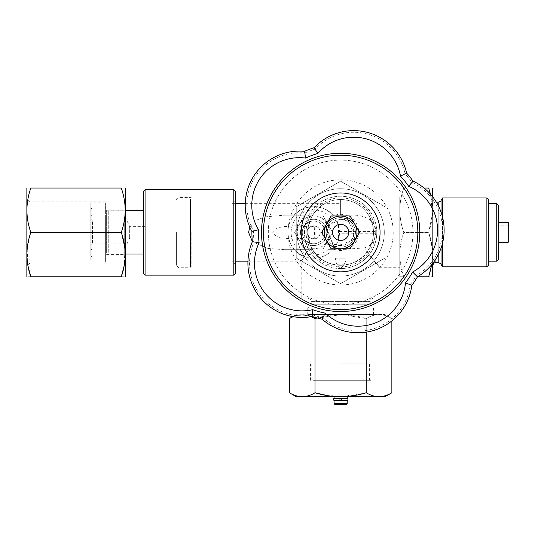 <?xml version="1.0" encoding="UTF-8"?>
<svg xmlns="http://www.w3.org/2000/svg" width="535" height="535" viewBox="0 0 535 535"><rect width="100%" height="100%" fill="white"/><g stroke="black" fill="none" stroke-linecap="round" stroke-linejoin="round"><path stroke-width="0.4" stroke-dasharray="2.67 2.01" d="M338.16 245.632L335.993 246.448A14.793 14.793 0 0 1 333.144 245.164L332.329 242.997A13.455 13.455 0 0 0 338.16 245.632L333.927 247.23L326.317 227.054A15.281 15.281 0 0 1 327.152 225.195L330.041 224.105A13.455 13.455 0 0 0 327.4 229.936M335.993 246.448L353.388 239.887C349.121 246.133 343.323 248.32 335.993 246.448L333.927 247.23L332.329 242.997M232.17 232.404L232.17 263.026L232.17 232.404M333.144 245.164C330.169 243.371 328.055 240.864 326.791 237.627A14.793 14.793 0 0 1 343.029 217.812A14.793 14.793 0 0 1 352.07 241.78A14.793 14.793 0 0 1 326.791 237.627A14.793 14.793 0 0 1 343.029 217.812A14.793 14.793 0 0 1 352.07 241.78A14.793 14.793 0 0 1 326.791 237.627C325.601 234.363 325.534 231.08 326.584 227.77L326.317 227.054A15.281 15.281 0 0 1 327.152 225.195L330.041 224.105M339.972 398.381L339.972 400.267L334.469 400.267L346.794 400.267L334.054 400.354L347.202 400.354L334.054 400.354M334.054 398.381L347.202 398.381M304.147 248.842L323.127 248.842L332.616 232.404L323.127 215.973L304.147 215.973L294.665 232.404L304.147 248.842L323.127 248.842L332.616 232.404L323.127 215.973L304.147 215.973L294.665 232.404L304.147 248.842M417.547 276.776L428.669 276.776C433.878 276.776 433.878 276.776 428.669 276.776C433.878 262.023 433.878 247.23 428.669 232.404L403.771 232.404C398.568 247.157 398.568 261.949 403.771 276.776C398.568 276.776 398.568 276.776 403.771 276.776C398.568 276.776 398.568 276.776 403.771 276.776C398.568 262.023 398.568 247.23 403.771 232.404C398.568 217.651 398.568 202.865 403.771 188.039C398.568 188.039 398.568 188.039 403.771 188.039C398.568 188.039 398.568 188.039 403.771 188.039C398.568 202.792 398.568 217.578 403.771 232.404L428.669 232.404L432.293 248.307L431.785 264.564M399.792 232.404L399.792 276.735L399.792 232.404M508.25 222.547L508.25 242.268M498.393 259.522L498.393 205.293M496.747 203.648L496.747 261.167M488.529 265.2L488.529 199.615M359.607 232.404L350.117 215.973L331.138 215.973L321.655 232.404L331.138 248.842L350.117 248.842L359.607 232.404M126.996 243.037L126.996 220.901L126.996 243.037M129.677 237.721L129.677 226.653L129.677 237.721M324.284 232.404A16.344 16.344 0 0 0 348.8 246.561A16.344 16.344 0 0 0 348.8 218.247A16.344 16.344 0 0 0 324.284 232.404M26.75 215.451L26.75 266.31L26.75 215.451M30.034 217.096L30.034 263.026L30.034 217.096M347.202 403.644L334.054 403.644M334.716 404.299L346.546 404.299M340.628 283.644L384.999 258.024L384.999 206.791L340.628 181.171L296.256 206.791L296.256 258.024L340.628 283.644L384.999 258.024L384.999 206.791L340.628 181.171L296.256 206.791L296.256 258.024L340.628 283.644M378.452 254.245A43.676 43.676 0 0 0 340.628 188.728A43.676 43.676 0 0 0 302.803 254.245A43.676 43.676 0 0 0 378.452 254.245A43.676 43.676 0 0 0 340.628 188.728A43.676 43.676 0 0 0 302.803 254.245A43.676 43.676 0 0 0 378.452 254.245M364.061 247.959C371.384 245.739 375.256 240.824 375.69 233.227L339.424 233.227L338.474 239.386L336.154 245.01A25.8 25.8 0 0 1 295.721 250.968A25.8 25.8 0 0 1 295.721 213.846A25.8 25.8 0 0 1 336.154 219.805L338.474 225.422L339.424 231.581C339.531 222.547 332.643 214.669 332.817 215.15L351.615 215.15L332.817 215.15C324.009 203.253 300.329 204.337 292.879 217.083C282.072 230.257 290.378 252.948 304.442 256.512C309.029 258.82 323.26 260.358 332.817 249.664L340.628 249.584L364.061 247.959C372.306 258.913 377.61 265.467 379.964 267.627L366.97 252.065C356.002 270.442 321.508 268.563 312.654 249.664L284.64 249.664L267.547 248.414L252.366 241.626M91.826 254.426L91.826 208.576L91.826 254.426M90.843 253.971L90.843 209.071L90.843 253.971M143.427 191.323L143.427 273.492M143.427 210.783L143.427 254.025L143.427 210.783M233.808 241.512L233.808 201.789L233.808 241.512M245.231 203.648L324.718 203.648C322.391 204.129 318.365 207.968 312.654 215.15L284.64 215.15L312.654 215.15L310.133 220.152L307.759 232.404L310.133 244.662L312.654 249.664L284.64 249.664M30.829 232.404L121.271 232.404C126.474 217.578 126.474 202.792 121.271 188.039C126.474 188.039 126.474 188.039 121.271 188.039L30.829 188.039C25.627 188.039 25.627 188.039 30.829 188.039C25.627 202.792 25.627 217.578 30.829 232.404L27.145 248.929L27.934 265.795M26.75 276.575L26.75 188.24M30.829 276.776C25.627 276.776 25.627 276.776 30.829 276.776L121.271 276.776C126.474 276.776 126.474 276.776 121.271 276.776M311.29 316.66L302.201 314.593L293.073 316.68M312.373 314.794L312.253 316.486A88.743 88.743 0 0 0 322.157 319.201A54.229 54.229 0 0 0 411.83 285.376A88.743 88.743 0 0 0 417.447 276.836A54.229 54.229 0 0 0 413.02 181.077A88.743 88.743 0 0 0 406.593 173.046L405.082 173.821A87.098 87.098 0 0 1 411.93 182.382A52.584 52.584 0 0 1 416.237 275.639A87.098 87.098 0 0 1 410.251 284.74A52.584 52.584 0 0 1 322.926 317.683A87.098 87.098 0 0 1 312.373 314.794A52.584 52.584 0 0 1 254.051 241.92A87.098 87.098 0 0 1 253.543 230.993A52.584 52.584 0 0 1 304.83 153.01A87.098 87.098 0 0 1 315.068 149.145A52.584 52.584 0 0 1 405.082 173.821M312.253 316.486A88.743 88.743 0 0 0 322.157 319.201A54.229 54.229 0 0 0 411.83 285.376A88.743 88.743 0 0 0 417.447 276.836A54.229 54.229 0 0 0 413.02 181.077L411.93 182.382M296.296 396.743L384.959 396.743M348.459 396.743L331.593 396.743L348.459 396.743M341.283 398.381L341.283 400.267L346.794 400.267L334.469 400.267M408.279 206.885A72.305 72.305 0 0 1 328.905 303.76A72.305 72.305 0 0 1 284.7 186.581A72.305 72.305 0 0 1 408.279 206.885A72.305 72.305 0 0 1 328.905 303.76A72.305 72.305 0 0 1 284.7 186.581A72.305 72.305 0 0 1 408.279 206.885M389.828 213.846A52.584 52.584 0 0 1 332.101 284.299A52.584 52.584 0 0 1 299.954 199.08A52.584 52.584 0 0 1 389.828 213.846M329.988 232.404A16.344 16.344 0 0 0 305.465 218.247A16.344 16.344 0 0 0 305.465 246.561A16.344 16.344 0 0 0 329.988 232.404A16.344 16.344 0 0 0 305.465 218.247A16.344 16.344 0 0 0 305.465 246.561A16.344 16.344 0 0 0 329.988 232.404M508.25 232.404L508.25 238.978L508.25 232.404M399.792 267.741L399.792 197.074L399.792 267.741L380.071 267.741L366.97 252.065C374.721 240.79 375.47 228.82 369.204 216.16C363.165 205.687 353.642 200.15 340.628 199.542L340.628 215.15L340.628 199.542A32.869 32.869 0 0 0 324.718 203.648L340.628 203.648M318.465 314.573L384.959 314.573L318.465 314.573M373.497 314.573L307.759 314.573L373.497 314.573L373.497 307.999L307.759 307.999L373.497 307.999L371.852 307.05L309.404 307.05L371.852 307.05C370.32 305.224 369.772 304.275 370.207 304.208L311.049 304.208L370.207 304.208L370.207 301.426L311.049 301.426L370.207 301.426L370.414 300.289C370.762 300.309 369.625 299.359 373.497 298.142L301.192 298.142L373.497 298.142M90.843 254.887L90.843 208.082L90.843 254.887M340.628 395.097L333.231 395.097L340.628 395.097M339.424 233.227C339.531 242.248 332.65 250.139 332.817 249.664L337.779 249.664M304.83 153.01L304.555 151.331A88.743 88.743 0 0 1 314.159 147.707A54.229 54.229 0 0 1 406.593 173.046A54.229 54.229 0 0 0 314.159 147.707L315.068 149.145M313.637 245.552A13.148 13.148 0 0 0 326.785 232.404A13.148 13.148 0 0 0 313.637 219.256A13.148 13.148 0 0 0 300.489 232.404A13.148 13.148 0 0 0 313.637 245.552M106.632 252.908L106.632 210.222L106.632 252.908M307.759 232.404A32.869 32.869 0 0 1 357.059 203.942A32.869 32.869 0 0 1 357.059 260.873A32.869 32.869 0 0 1 307.759 232.404M486.883 197.97L486.883 266.845M496.747 232.404L496.747 238.978L496.747 232.404M90.843 259.742L90.843 202.825L90.843 259.742M105.629 259.742L105.629 202.825L105.629 259.742M124.695 221.316L124.695 254.593L124.695 221.316M391.861 392.757C383.348 397.96 374.808 397.96 366.248 392.757L366.248 318.559L341.765 314.607L317.108 317.971M366.248 392.757L347.161 396.442L327.674 395.646M289.395 392.757C297.955 397.96 306.495 397.96 315.015 392.757L315.015 318.559C332.048 313.349 349.128 313.349 366.248 318.559C374.761 313.349 383.301 313.349 391.861 318.559C383.348 313.349 374.808 313.349 366.248 318.559L366.248 332.135M121.271 232.404L124.956 248.929L124.167 265.795M351.221 240.703A13.455 13.455 0 0 0 353.856 234.878L355.454 239.112L351.221 240.703L353.388 239.887A14.793 14.793 0 0 0 354.672 237.045L355.454 239.112L353.388 239.887M353.856 234.878L348.111 219.651C354.357 223.918 356.544 229.716 354.672 237.045M125.35 276.575L125.35 188.24M376.78 232.404A36.153 36.153 0 0 0 340.628 196.251A36.153 36.153 0 0 0 304.475 232.404A36.153 36.153 0 0 0 340.628 268.557A36.153 36.153 0 0 0 376.78 232.404M375.142 232.404A34.508 34.508 0 0 1 323.374 262.29A34.508 34.508 0 0 1 323.374 202.518A34.508 34.508 0 0 1 375.142 232.404M331.593 248.059A18.076 18.076 0 0 1 331.593 216.749A18.076 18.076 0 0 1 358.704 232.404A18.076 18.076 0 0 1 331.593 248.059M432.654 263.474L432.654 196.78M432.654 188.073L432.654 276.735M432.654 232.404L432.654 265.928L432.654 232.404M340.628 268.557A36.153 36.153 0 0 0 371.939 214.328A36.153 36.153 0 0 0 309.317 214.328A36.153 36.153 0 0 0 340.628 268.557M322.157 319.201L322.926 317.683M354.946 237.761A15.281 15.281 0 0 1 354.103 239.62A15.281 15.281 0 0 0 354.946 237.761M304.555 151.331A54.229 54.229 0 0 0 251.891 231.401L253.543 230.993M90.843 248.808L90.843 214.655L90.843 248.808M91.826 248.354L91.826 215.15L91.826 248.354M371.377 220.808A32.869 32.869 0 0 1 335.298 264.838A32.869 32.869 0 0 1 315.209 211.572A32.869 32.869 0 0 1 371.377 220.808A32.869 32.869 0 0 1 335.298 264.838A32.869 32.869 0 0 1 315.209 211.572A32.869 32.869 0 0 1 371.377 220.808M105.629 217.096L105.629 263.026L105.629 217.096M308.595 249.664C300.77 261.903 299.386 264.183 304.442 256.512L301.192 261.167L247.946 261.167M249.751 227.047L256.225 220.179L265.213 216.862L284.64 215.15M328.102 249.664L332.817 249.664L328.102 249.664A22.517 22.517 0 0 1 297.259 247.852A22.517 22.517 0 0 1 297.259 216.963A22.517 22.517 0 0 1 328.102 215.15M300.489 232.404A13.148 13.148 0 0 0 320.211 243.793A13.148 13.148 0 0 0 320.211 221.022A13.148 13.148 0 0 0 300.489 232.404M375.69 233.227L375.69 231.581C376.065 219.083 362.055 214.602 351.615 215.15M411.83 285.376L410.251 284.74M90.843 220.253L90.843 245.552L90.843 220.253M92.481 221.778L92.481 243.906L92.481 221.778M252.373 241.659A88.743 88.743 0 0 1 251.891 231.401A88.743 88.743 0 0 0 252.373 241.659L254.051 241.92M391.861 320.913L391.861 318.559L384.959 314.573M338.474 225.422L338.474 239.386M235.453 242.001L235.453 200.143L235.453 242.001M125.35 220.982L125.35 255.248L125.35 220.982M233.808 189.678L233.808 275.13M235.453 273.492L235.453 191.323M289.395 318.559C297.915 313.349 306.448 313.349 315.015 318.559M326.584 227.77A14.793 14.793 0 0 1 327.868 224.927C332.135 218.675 337.939 216.488 345.269 218.36L343.095 219.183L347.329 217.584L348.111 219.651A14.793 14.793 0 0 0 345.269 218.36L347.329 217.584L348.927 221.818L348.111 219.651M348.927 221.818A13.455 13.455 0 0 0 343.095 219.183M327.868 224.927L345.269 218.36M335.278 246.722A15.281 15.281 0 0 1 333.419 245.879A15.281 15.281 0 0 0 335.278 246.722M430.494 194.178L432.547 213.365L428.669 232.404C433.878 217.651 433.878 202.865 428.669 188.039C433.878 188.039 433.878 188.039 428.669 188.039L424.081 188.039M145.072 275.13L145.072 189.678M417.447 276.836L416.237 275.639M90.843 247.899L90.843 215.645L90.843 247.899M345.984 218.093A15.281 15.281 0 0 1 347.837 218.929A15.281 15.281 0 0 0 345.984 218.093M145.072 232.404L145.072 238.155L145.072 232.404M340.628 215.973A16.431 16.431 0 0 1 356.504 236.657A16.431 16.431 0 0 1 332.409 246.635A16.431 16.431 0 0 1 340.628 215.973M332.549 232.404A8.079 8.079 0 0 0 344.667 239.406A8.079 8.079 0 0 0 344.667 225.409A8.079 8.079 0 0 0 332.549 232.404M340.628 217.618A14.793 14.793 0 0 1 344.152 246.769A14.793 14.793 0 0 1 326.791 237.627A14.793 14.793 0 0 1 340.628 217.618M442.519 243.224L442.519 217.036M442.519 197.97L442.519 266.845M340.628 363.874L370.829 363.874L340.628 363.874M369.384 363.874L369.384 380.305L311.872 380.305L369.384 380.305M314.48 380.305L370.829 380.305L314.48 380.305M345.944 258.158L335.311 258.158C335.565 262.585 337.344 265.895 340.655 268.082C343.931 265.841 345.697 262.531 345.944 258.158L335.311 258.158M313.637 243.773A11.369 11.369 0 0 0 325.006 232.404A11.369 11.369 0 0 0 313.637 221.042A11.369 11.369 0 0 0 302.268 232.404A11.369 11.369 0 0 0 313.637 243.773M294.618 238.978L313.637 238.978A6.574 6.574 0 0 1 307.063 232.404A6.574 6.574 0 0 1 313.637 225.83A6.574 6.574 0 0 1 320.211 232.404A6.574 6.574 0 0 1 313.637 238.978L315.128 238.811L315.128 226.004L309.972 226.954L294.618 225.83L282.273 226.766L276.294 228.385L272.101 232.498L276.468 236.503L282.413 238.075L294.618 238.978L309.972 237.861L315.168 238.978L309.972 237.861M307.063 232.404C306.655 240.884 320.619 240.89 320.211 232.411C320.625 223.931 306.662 223.918 307.063 232.404M313.637 221.042A11.369 11.369 0 0 1 323.481 238.088A11.369 11.369 0 0 1 303.793 238.088A11.369 11.369 0 0 1 313.637 221.042M315.128 238.811C314.386 241.479 314.379 223.342 315.128 226.004L313.637 225.83L309.972 226.954M294.618 225.83L315.128 226.004M176.383 232.404L176.383 265.286L176.383 232.404M177.941 232.404L177.941 266.845L177.941 232.404M191.851 232.404L191.851 266.845L191.851 232.404M441.041 248.146L441.041 212.114M441.041 200.525L441.041 264.29M438.192 254.78L438.192 205.48M438.192 202.17L438.192 262.645M108.257 252.386L108.257 210.783L108.257 252.386M435.945 258.766L435.945 262.645M332.817 215.15A25.8 25.8 0 0 0 295.721 213.846A25.8 25.8 0 0 0 295.721 250.968A25.8 25.8 0 0 0 332.817 249.664M339.424 231.581L375.69 231.581M336.154 219.805L336.154 245.01M178.924 199.14L178.924 267.246L178.924 199.14M190.453 199.14L190.453 267.246L190.453 199.14M145.072 226.653L129.677 226.653L126.996 220.901L92.481 220.901L90.843 219.256M145.072 238.155L129.677 238.155L126.996 243.906L92.481 243.906L90.843 245.552M105.629 201.789L30.034 201.789L26.75 198.505M105.629 263.026L30.034 263.026L26.75 266.31M328.329 237.045C326.918 233.039 327.286 229.201 329.426 225.529C334.415 219.002 340.561 217.631 347.85 221.423C351.094 223.637 353.026 226.686 353.648 230.558C354.11 234.297 353.194 237.654 350.886 240.63C347.195 244.843 342.614 246.327 337.15 245.083C332.93 243.813 329.988 241.138 328.329 237.045M90.843 255.743L91.826 256.232L90.843 256.726M90.843 209.071L91.826 208.576L90.843 208.082M232.17 263.026L233.808 263.026L235.453 264.664M232.17 201.789L233.808 201.789L235.453 200.143M346.794 400.267L347.202 400.354M347.202 396.743L347.202 395.097M334.054 396.743L334.054 395.097M125.35 210.783L108.257 210.783L106.632 210.222L124.695 210.222L125.35 209.566M125.35 254.025L108.257 254.025L106.632 254.593L124.695 254.593L125.35 255.248M307.759 314.573L307.759 307.999L309.404 307.05C310.935 305.224 311.484 304.275 311.049 304.208L311.049 301.426C310.42 300.456 312.253 299.7 307.759 298.142M496.747 238.978L508.25 238.978M496.747 225.83L508.25 225.83M432.654 198.88C434.219 203.374 434.968 201.541 435.945 202.17L436.359 202.17M105.629 202.825L90.843 202.825M105.629 261.989L90.843 261.989M333.231 395.097L331.593 396.743M348.024 395.097L349.669 396.743M90.843 215.645L91.826 215.15L90.843 214.655M90.843 249.17L91.826 249.664L90.843 250.153M232.17 261.167L235.453 261.167M232.17 203.648L235.453 203.648M340.628 197.074L399.792 197.074M380.071 298.142L380.071 267.741M301.192 298.142L301.192 261.167M296.296 314.573L292.745 316.62M311.872 363.874L311.872 380.305M370.829 380.305L370.829 363.874M310.434 380.305L310.434 363.874M176.383 199.528C175.861 199.247 176.71 198.599 178.924 197.569L190.453 197.569L191.851 197.97L177.941 197.97L176.383 199.528M178.924 267.246C178.77 267.861 177.928 267.206 176.383 265.286L177.941 266.845L191.851 266.845L190.453 267.246L178.924 267.246"/><path stroke-width="0.8" d="M341.283 398.381L339.972 398.381L339.972 400.354L334.054 400.354L347.202 400.354C348.098 401.203 348.171 397.558 347.202 398.381L341.283 398.381L341.283 400.354L347.202 400.354L346.794 400.267L347.202 400.354L347.202 403.644L334.054 403.644L334.054 400.354L334.469 400.267L334.054 400.354C332.944 399.779 332.944 399.123 334.054 398.381L334.054 396.743M339.972 398.381L334.054 398.381M498.393 242.268L508.25 242.268L508.25 222.547L498.393 222.547M488.529 261.167L496.747 261.167L496.747 203.648L488.529 203.648M359.607 232.404L350.117 215.973L331.138 215.973L321.655 232.404L331.138 248.842L350.117 248.842L359.607 232.404M332.456 246.561A16.344 16.344 0 0 0 356.972 232.404A16.344 16.344 0 0 0 332.456 218.247A16.344 16.344 0 0 0 332.456 246.561M347.202 403.644L346.546 404.299L334.716 404.299L334.054 403.644M145.072 275.13L143.427 273.492L143.427 191.323L145.072 189.678L145.072 275.13L233.808 275.13L233.808 189.678L235.453 191.323L235.453 273.492L233.808 275.13M27.934 265.795L30.829 276.776C25.627 276.776 25.627 276.776 30.829 276.776C25.627 262.023 25.627 247.23 30.829 232.404C25.627 217.651 25.627 202.865 30.829 188.039C25.627 188.039 25.627 188.039 30.829 188.039L121.271 188.039C126.474 188.039 126.474 188.039 121.271 188.039C126.474 202.865 126.474 217.651 121.271 232.404L30.829 232.404M26.864 188.039L26.864 276.776M289.395 392.757C297.915 397.96 306.448 397.96 315.015 392.757C332.048 397.96 349.128 397.96 366.248 392.757C374.761 397.96 383.301 397.96 391.861 392.757L384.959 396.743L296.296 396.743L289.395 392.757L289.395 318.559L293.073 316.68M327.674 395.646L315.015 392.757L315.015 318.559L311.29 316.66M341.283 398.475L339.972 398.475M259.114 242.716L252.373 241.659A54.229 54.229 0 0 0 312.253 316.486A54.229 54.229 0 0 1 252.373 241.659A88.743 88.743 0 0 1 251.891 231.401A54.229 54.229 0 0 1 304.555 151.331A88.743 88.743 0 0 1 314.159 147.707A54.229 54.229 0 0 1 406.593 173.046A88.743 88.743 0 0 1 413.02 181.077A54.229 54.229 0 0 1 417.447 276.836A88.743 88.743 0 0 1 411.83 285.376A54.229 54.229 0 0 1 322.157 319.201A88.743 88.743 0 0 1 312.253 316.486L312.701 309.685A82.169 82.169 0 0 0 325.247 313.122A47.655 47.655 0 0 0 405.49 282.848A82.169 82.169 0 0 0 412.619 272.021A47.655 47.655 0 0 0 408.66 186.32A82.169 82.169 0 0 0 400.514 176.149A47.655 47.655 0 0 0 317.803 153.471A82.169 82.169 0 0 0 305.632 158.066A47.655 47.655 0 0 0 258.505 229.722A82.169 82.169 0 0 0 259.114 242.716A47.655 47.655 0 0 0 312.701 309.685M412.619 272.021L417.447 276.836A88.743 88.743 0 0 1 411.83 285.376A54.229 54.229 0 0 1 322.157 319.201L325.247 313.122M411.83 285.376L405.49 282.848M400.514 176.149L406.593 173.046A54.229 54.229 0 0 0 314.159 147.707L317.803 153.471M304.555 151.331L305.632 158.066M322.157 319.201A88.743 88.743 0 0 1 312.253 316.486A54.229 54.229 0 0 1 252.373 241.659A88.743 88.743 0 0 1 251.891 231.401L258.505 229.722M486.883 266.845L486.883 197.97L488.529 199.615L488.529 265.2L486.883 266.845L442.519 266.845L442.519 243.224M124.167 265.795L121.271 276.776L30.829 276.776M121.271 276.776C126.474 276.776 126.474 276.776 121.271 276.776C126.474 262.023 126.474 247.23 121.271 232.404M125.237 188.039L125.237 276.776M432.654 196.78L432.634 188.039M432.634 276.776L432.654 263.474M252.366 241.626L248.601 232.404L249.751 227.047M377.529 218.487A39.443 39.443 0 0 1 334.235 271.325A39.443 39.443 0 0 1 310.119 207.406A39.443 39.443 0 0 1 377.529 218.487M366.248 392.757L366.248 332.135M391.861 392.757L391.861 320.913M496.747 203.648L498.393 205.293L498.393 259.522L496.747 261.167M333.633 228.365A8.079 8.079 0 0 0 343.39 240.001A8.079 8.079 0 0 0 346.82 227.214A8.079 8.079 0 0 0 333.633 228.365M317.108 317.971L315.015 318.559M431.785 264.564L428.669 276.776C433.878 276.776 433.878 276.776 428.669 276.776L417.547 276.776M424.081 188.039L428.669 188.039C433.878 188.039 433.878 188.039 428.669 188.039L430.494 194.178M413.02 181.077L408.66 186.32M442.519 217.036L442.519 197.97L486.883 197.97M441.041 212.114L441.041 200.525C441.382 200.806 440.432 201.354 438.192 202.17L438.192 205.48M435.945 258.766L435.945 262.645L438.192 262.645C440.432 263.461 441.382 264.009 441.041 264.29L441.041 248.146M438.192 262.645L438.192 254.78M412.859 205.159A77.194 77.194 0 0 0 280.915 183.478A77.194 77.194 0 0 0 328.115 308.581A77.194 77.194 0 0 0 412.859 205.159M414.658 204.477A79.12 79.12 0 0 1 327.801 310.481A79.12 79.12 0 0 1 279.424 182.261A79.12 79.12 0 0 1 414.658 204.477M347.202 398.381L347.202 396.743M143.427 210.783L125.35 210.783M143.427 254.025L125.35 254.025M436.359 202.17L438.192 202.17M235.453 261.167L247.946 261.167M235.453 203.648L245.231 203.648M292.745 316.62L289.395 318.559M435.945 262.645C434.968 263.274 434.219 261.434 432.654 265.928M145.072 189.678L233.808 189.678M441.041 264.29L442.519 266.845M441.041 200.525L442.519 197.97"/></g></svg>
